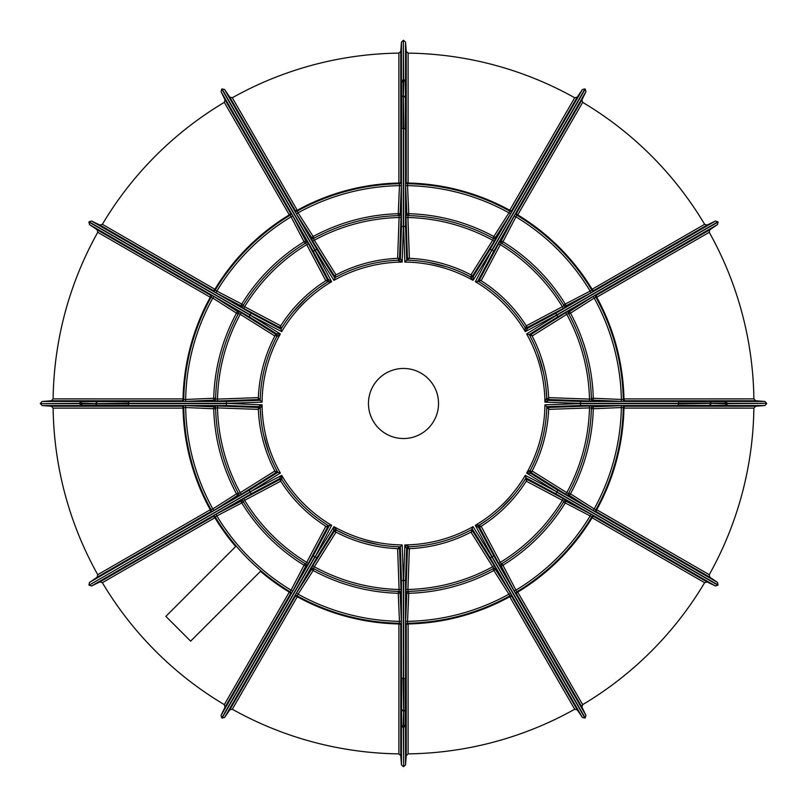 <?xml version="1.0" encoding="UTF-8"?>
<svg xmlns="http://www.w3.org/2000/svg" width="807" height="807" viewBox="0 0 807 807"><rect width="100%" height="100%" fill="white"/><g stroke="black" fill="none" stroke-linecap="round" stroke-linejoin="round"><path stroke-width="1.21" d="M401.593 680.19L401.593 722.648L401.593 677.93L403.823 678.657L403.823 727.591L403.097 727.591L401.593 725.18L401.593 722.84M403.641 678.667L403.641 580.737L405.548 580.314L405.548 764.885L403.641 766.65L403.641 727.591M403.823 678.657L405.407 678.435L405.407 722.84M402.168 544.927L403.379 580.737L401.452 580.314L400.312 546.813L402.168 544.927A141.437 141.437 0 0 1 333.937 526.648L336.902 530.441L333.654 530.724L316.869 557.647L224.578 717.484L222.046 718.069L314.982 557.052L333.937 526.648L333.654 530.724A1.907 1.907 164.9 0 1 336.166 530.048L336.186 530.058A143.353 143.353 0 0 0 400.312 546.813A143.353 143.353 0 0 1 336.186 530.058A1.907 1.907 118 0 0 333.664 530.744M680.19 405.407L722.648 405.407L677.93 405.407L678.657 403.177L727.591 403.177L727.591 403.904L725.18 405.407L722.84 405.407M678.667 403.359L580.737 403.359L580.314 401.452L764.885 401.452L766.65 403.359L727.591 403.359M678.657 403.177L678.435 401.593L722.84 401.593M544.927 404.832L580.737 403.621L580.314 405.548L546.813 406.688L544.927 404.832A141.437 141.437 0 0 1 526.648 473.063L530.441 470.098L530.724 473.346L557.647 490.131L717.484 582.422L718.069 584.954L557.052 492.018L526.648 473.063L530.724 473.346A1.907 1.907 74.9 0 1 530.048 470.834L530.058 470.814A143.353 143.353 0 0 0 546.813 406.688A143.353 143.353 0 0 1 530.058 470.814A1.907 1.907 28 0 0 530.744 473.336M405.407 126.81L405.407 84.352L405.407 129.07L403.177 128.343L403.177 79.409L403.904 79.409L405.407 81.82L405.407 84.16M403.359 128.333L403.359 226.263L401.452 226.686L401.452 42.115L403.359 40.35L403.359 79.409M403.177 128.343L401.593 128.565L401.593 84.16M404.832 262.073L403.621 226.263L405.548 226.686L406.688 260.187L404.832 262.073A141.437 141.437 0 0 1 473.063 280.352L470.098 276.559L473.346 276.276L490.131 249.353L582.422 89.516L584.954 88.931L492.018 249.948L473.063 280.352L473.346 276.276A1.907 1.907 -15.1 0 1 470.834 276.952L470.814 276.942A143.353 143.353 0 0 0 406.688 260.187A143.353 143.353 0 0 1 470.814 276.942A1.907 1.907 -62 0 0 473.336 276.256M126.81 401.593L84.352 401.593L129.07 401.593L128.343 403.823L79.409 403.823L79.409 403.097L81.82 401.593L84.16 401.593M128.333 403.641L226.263 403.641L226.686 405.548L42.115 405.548L40.35 403.641L79.409 403.641M128.343 403.823L128.565 405.407L84.16 405.407M262.073 402.168L226.263 403.379L226.686 401.452L260.187 400.312L262.073 402.168A141.437 141.437 0 0 1 280.352 333.937L276.559 336.902L276.276 333.654L249.353 316.869L89.516 224.578L88.931 222.046L249.948 314.982L280.352 333.937L276.276 333.654A1.907 1.907 -105.1 0 1 276.952 336.166L276.942 336.186A143.353 143.353 0 0 0 260.187 400.312A143.353 143.353 0 0 1 276.942 336.186A1.907 1.907 -152 0 0 276.256 333.664M403.117 678.637L403.651 710.977L403.097 727.591M403.641 580.737L404.832 544.927L409.29 546.732L406.627 548.609L405.548 580.314M678.637 403.883L710.977 403.349L727.591 403.904M580.737 403.359L544.927 402.168L546.732 397.71L548.609 400.373L580.314 401.452M403.883 128.363L403.349 96.023L403.904 79.409M403.359 226.263L402.168 262.073L397.71 260.268L400.373 258.391L401.452 226.686M260.237 408.463L262.073 404.832L258.391 406.627A1.907 1.907 -135.1 0 1 260.237 408.463L260.268 409.29L259.753 407.979L258.422 407.464L258.391 406.627L226.686 405.548M275.591 468.211L277.79 472.398A143.353 143.353 0 0 1 260.237 408.483A1.907 1.907 178 0 0 258.391 406.637M281.915 479.429L281.683 475.363L279.393 478.763A1.907 1.907 -165.1 0 1 281.915 479.429L282.359 480.135L279.393 478.763L251.401 493.672L91.554 585.963L89.073 585.196L250.069 492.22L251.401 493.672M328.368 525.589L308.385 563.256L306.69 562.368L325.534 526.84L328.368 525.589L331.637 525.317A141.437 141.437 0 0 1 281.683 475.363L249.948 492.018L249.353 490.131L277.8 472.398L280.352 473.063A141.437 141.437 0 0 1 262.073 404.832L226.263 403.379M395.581 546.632L399.485 546.793L400.998 589.413L399.092 589.483L397.649 549.295L399.475 546.793L400.312 546.813M471.661 529.614L494.288 565.747L492.673 566.766L471.328 532.691L471.661 529.614L473.063 526.648A141.437 141.437 0 0 1 404.832 544.927L406.627 548.609A1.907 1.907 88 0 1 408.483 546.763A143.353 143.353 0 0 0 472.398 529.21A143.353 143.353 0 0 1 408.483 546.763M479.429 525.085L475.363 525.317L478.763 527.607A1.907 1.907 104.9 0 1 479.429 525.085L480.135 524.641L478.763 527.607L493.672 555.599L585.963 715.446L585.196 717.927L492.22 556.931L493.672 555.599M523.501 481.92L526.023 477.915L525.317 475.363A141.437 141.437 0 0 1 475.363 525.317L492.22 556.931L490.131 557.647L472.398 529.2M546.793 407.525L589.413 406.002L589.483 407.908L549.295 409.351L546.793 407.525L546.813 406.688M531.409 338.789L529.21 334.602L526.648 333.937A141.437 141.437 0 0 1 544.927 402.168L548.609 400.373A1.907 1.907 -2 0 1 546.763 398.517A143.353 143.353 0 0 0 529.21 334.602A143.353 143.353 0 0 1 546.763 398.517M525.085 327.571L525.317 331.637L527.607 328.237A1.907 1.907 14.9 0 1 525.085 327.571L524.641 326.865L527.607 328.237L555.599 313.328L715.446 221.037L717.927 221.804L556.931 314.78L555.599 313.328M478.632 281.411L498.615 243.744L500.31 244.632L481.466 280.16L478.632 281.411L475.363 281.683A141.437 141.437 0 0 1 525.317 331.637L556.931 314.78L557.647 316.869L529.2 334.602M411.419 260.368L407.515 260.207L406.002 217.587L407.908 217.517L409.351 257.705L407.525 260.207L406.688 260.187M335.339 277.386L312.713 241.253L314.327 240.234L335.672 274.309L335.339 277.386L333.937 280.352A141.437 141.437 0 0 1 402.168 262.073L400.373 258.391A1.907 1.907 -92 0 1 398.517 260.237A143.353 143.353 0 0 0 334.602 277.79A143.353 143.353 0 0 1 398.517 260.237M327.571 281.915L331.637 281.683L328.237 279.393A1.907 1.907 -75.1 0 1 327.571 281.915L326.865 282.359L328.237 279.393L313.328 251.401L221.037 91.554L221.804 89.073L314.78 250.069L313.328 251.401M283.499 325.08L280.977 329.085L281.683 331.637A141.437 141.437 0 0 1 331.637 281.683L314.78 250.069L316.869 249.353L334.602 277.8M128.363 403.117L96.023 403.651L79.409 403.097M210.889 509.388L211.152 509.873A1.907 1.907 -28.9 0 1 210.506 512.405L210.244 511.92A1.907 1.907 151.2 0 0 210.889 509.388L97.758 574.695A350.409 350.409 0 0 1 53.121 408.12L183.038 408.12A1.907 1.2 -90 0 0 181.928 406.234L181.918 405.689A1.907 1.907 178.9 0 1 183.734 407.555L183.744 408.1A1.907 1.907 -1.2 0 0 181.928 406.234L51.355 406.234L42.115 405.548M238.196 492.926L236.512 493.844A189.857 189.857 0 0 1 213.714 408.756L185.65 407.535A217.89 217.89 0 0 0 212.816 508.924L236.512 493.844L237.53 495.448A1.907 1.907 151.6 0 0 238.196 492.926L238.559 493.591A1.907 1.907 -28.6 0 1 237.894 496.123L237.53 495.448L213.845 510.538L212.816 508.924L211.152 509.873A219.797 219.797 0 0 1 183.734 407.555L185.65 407.535L185.731 405.639L181.918 405.689M185.731 405.639L213.794 406.849L213.774 406.092A1.907 1.907 178.6 0 1 215.61 407.949L215.63 408.705A1.907 1.907 -1.6 0 0 213.794 406.849L213.714 408.756L215.63 408.705M260.046 407.686L257.705 409.351L217.517 407.908L217.587 406.002L213.774 406.092M217.587 406.002L258.553 407.464M277.174 335.389L274.309 335.672L240.234 314.327A186.034 186.034 0 0 0 217.517 399.092L257.705 397.649L260.207 399.475L217.587 400.998L217.517 399.092L215.61 399.051A1.907 1.907 1.4 0 1 213.774 400.908L217.587 400.998M213.774 400.908L213.794 400.151L185.731 401.361L185.65 399.465L183.734 399.445A1.907 1.907 1.1 0 1 181.918 401.311L185.731 401.361M181.918 401.311L181.928 400.766A1.907 1.907 -178.8 0 0 183.744 398.9L183.734 399.445A219.797 219.797 0 0 1 211.152 297.127L210.889 297.612A1.907 1.907 28.8 0 0 210.244 295.08L210.506 294.595A1.907 1.907 -151.1 0 1 211.152 297.127L212.816 298.076L213.845 296.462L210.506 294.595M260.207 399.485L260.187 400.312M213.845 296.462L237.53 311.552L237.894 310.877A1.907 1.907 -151.4 0 1 238.559 313.409L238.196 314.074A1.907 1.907 28.4 0 0 237.53 311.552L236.512 313.156L212.816 298.076A217.89 217.89 0 0 0 185.65 399.465L213.714 398.244A189.857 189.857 0 0 1 236.512 313.156L238.196 314.074M215.63 398.295L213.714 398.244L213.794 400.151A1.907 1.907 -178.4 0 0 215.63 398.295L215.61 399.051A187.95 187.95 0 0 1 238.559 313.409L240.234 314.327L241.253 312.713L237.894 310.877M241.253 312.713L275.984 334.461M281.411 328.378L243.744 308.385L244.632 306.69L243.008 305.702A1.907 1.907 31.4 0 1 240.486 306.398L243.744 308.385M240.486 306.398L240.89 305.742L215.973 292.77L216.851 291.075L215.207 290.106A1.907 1.907 31.1 0 1 212.695 290.813L215.973 292.77M212.695 290.813L212.977 290.338A1.907 1.907 -148.8 0 0 215.489 289.642L215.207 290.106A219.797 219.797 0 0 1 290.106 215.207L289.642 215.489A1.907 1.907 58.8 0 0 290.338 212.977L290.813 212.695A1.907 1.907 -121.1 0 1 290.106 215.207L291.075 216.851L292.77 215.973L290.813 212.695M215.489 289.642L214.884 289.269A1.907 1.2 -60 0 1 212.977 290.338L99.897 225.052L91.554 221.037L89.073 221.804L250.069 314.76L251.401 313.328L280.977 329.095A143.353 143.353 0 0 1 327.551 281.925A1.907 1.907 -122 0 0 328.227 279.404M281.683 331.637L249.948 314.982M292.77 215.973L305.742 240.89L306.398 240.486A1.907 1.907 -121.4 0 1 305.702 243.008L305.056 243.401A1.907 1.907 58.4 0 0 305.742 240.89L304.057 241.767L291.075 216.851A217.89 217.89 0 0 0 216.851 291.075L241.767 304.057A189.857 189.857 0 0 1 304.057 241.767L305.056 243.401M328.146 281.35L325.534 280.16L306.69 244.632L308.385 243.744L306.398 240.486M308.385 243.744L327.592 279.948M310.877 237.894L311.552 237.53A1.907 1.907 -118.4 0 0 314.074 238.196L313.409 238.559A1.907 1.907 61.4 0 1 310.877 237.894L312.713 241.253M294.595 210.506L295.08 210.244A1.907 1.907 -118.8 0 0 297.612 210.889L297.127 211.152A219.797 219.797 0 0 1 399.445 183.734L399.465 185.65A217.89 217.89 0 0 0 298.076 212.816L313.156 236.512L311.552 237.53L296.462 213.845L298.076 212.816L297.127 211.152A1.907 1.907 61.1 0 1 294.595 210.506L296.462 213.845M297.612 210.889L232.305 97.758A350.409 350.409 0 0 1 398.88 53.121L398.88 183.038A1.907 1.2 -0 0 0 400.766 181.928L401.311 181.918A1.907 1.907 -91.1 0 1 399.445 183.734L398.9 183.744A1.907 1.907 88.8 0 0 400.766 181.928L400.766 51.355L401.452 42.115M314.074 238.196L313.156 236.512A189.857 189.857 0 0 1 398.244 213.714L399.465 185.65L401.361 185.731L401.311 181.918M401.361 185.731L400.151 213.794L400.908 213.774A1.907 1.907 -91.4 0 1 399.051 215.61L398.295 215.63A1.907 1.907 88.4 0 0 400.151 213.794L398.244 213.714L398.295 215.63M399.314 260.046L397.649 257.705L399.092 217.517L400.998 217.587L400.908 213.774M400.998 217.587L399.536 258.553M406.092 213.774L406.849 213.794A1.907 1.907 -88.4 0 0 408.705 215.63L407.949 215.61A1.907 1.907 91.4 0 1 406.092 213.774L406.002 217.587M405.689 181.918L406.234 181.928A1.907 1.907 -88.8 0 0 408.1 183.744L407.555 183.734A219.797 219.797 0 0 1 509.873 211.152L508.924 212.816A217.89 217.89 0 0 0 407.535 185.65L408.756 213.714L406.849 213.794L405.639 185.731L407.535 185.65L407.555 183.734A1.907 1.907 91.1 0 1 405.689 181.918L405.639 185.731M408.1 183.744L408.12 53.121A350.409 350.409 0 0 1 574.695 97.758L509.731 210.264A1.907 1.2 30 0 0 511.92 210.244L512.405 210.506A1.907 1.907 -61.1 0 1 509.873 211.152L509.388 210.889A1.907 1.907 118.8 0 0 511.92 210.244L577.207 97.163L582.422 89.516M408.705 215.63L408.756 213.714A189.857 189.857 0 0 1 493.844 236.512L508.924 212.816L510.538 213.845L512.405 210.506M510.538 213.845L495.448 237.53L496.123 237.894A1.907 1.907 -61.4 0 1 493.591 238.559L492.926 238.196A1.907 1.907 118.4 0 0 495.448 237.53L493.844 236.512L492.926 238.196M471.611 277.174L471.328 274.309L492.673 240.234L494.288 241.253L496.123 237.894M494.288 241.253L472.539 275.984M500.602 240.486L501.258 240.89A1.907 1.907 -58.4 0 0 501.944 243.401L501.298 243.008A1.907 1.907 121.4 0 1 500.602 240.486L498.615 243.744M516.187 212.695L516.662 212.977A1.907 1.907 -58.8 0 0 517.358 215.489L516.894 215.207A219.797 219.797 0 0 1 591.793 290.106L590.149 291.075A217.89 217.89 0 0 0 515.925 216.851L502.943 241.767L501.258 240.89L514.23 215.973L515.925 216.851L516.894 215.207A1.907 1.907 121.1 0 1 516.187 212.695L514.23 215.973M517.358 215.489L517.731 214.884A1.907 1.2 30 0 1 516.662 212.977L581.948 99.897L585.963 91.554L585.196 89.073L492.24 250.069L493.672 251.401L477.905 280.977A143.353 143.353 0 0 1 525.075 327.551A1.907 1.907 -32 0 0 527.596 328.227M475.363 281.683L492.018 249.948M591.511 289.642L592.116 289.269A220.513 220.513 0 0 0 517.731 214.884L582.684 102.368A350.409 350.409 0 0 1 704.632 224.316L592.116 289.269A1.907 1.2 60 0 0 594.023 290.338L594.305 290.813A1.907 1.907 -31.1 0 1 591.793 290.106L591.511 289.642A1.907 1.907 148.8 0 0 594.023 290.338L707.103 225.052L715.446 221.037M501.944 243.401L502.943 241.767A189.857 189.857 0 0 1 565.233 304.057L590.149 291.075L591.027 292.77L594.305 290.813M591.027 292.77L566.111 305.742L566.514 306.398A1.907 1.907 -31.4 0 1 563.992 305.702L563.599 305.056A1.907 1.907 148.4 0 0 566.111 305.742L565.233 304.057L563.599 305.056M525.65 328.146L526.84 325.534L562.368 306.69L563.256 308.385L566.514 306.398M563.256 308.385L527.052 327.592M529.604 335.329L565.747 312.713L566.766 314.327L568.441 313.409A1.907 1.907 151.4 0 1 569.106 310.877L565.747 312.713M569.106 310.877L569.47 311.552L593.155 296.462L594.184 298.076L595.848 297.127A1.907 1.907 151.1 0 1 596.494 294.595L593.155 296.462M596.494 294.595L596.756 295.08A1.907 1.907 -28.8 0 0 596.111 297.612L595.848 297.127A219.797 219.797 0 0 1 623.266 399.445L623.256 398.9A1.907 1.907 178.8 0 0 625.072 400.766L625.082 401.311A1.907 1.907 -1.1 0 1 623.266 399.445L621.35 399.465L621.269 401.361L625.082 401.311M621.269 401.361L593.206 400.151L593.226 400.908A1.907 1.907 -1.4 0 1 591.39 399.051L591.37 398.295A1.907 1.907 178.4 0 0 593.206 400.151L593.286 398.244L621.35 399.465A217.89 217.89 0 0 0 594.184 298.076L570.488 313.156A189.857 189.857 0 0 1 593.286 398.244L591.37 398.295M546.954 399.314L549.295 397.649L589.483 399.092L589.413 400.998L593.226 400.908M589.413 400.998L548.447 399.536M593.226 406.092L593.206 406.849A1.907 1.907 1.6 0 0 591.37 408.705L591.39 407.949A1.907 1.907 -178.6 0 1 593.226 406.092L589.413 406.002M625.082 405.689L625.072 406.234A1.907 1.907 1.2 0 0 623.256 408.1L623.266 407.555A219.797 219.797 0 0 1 595.848 509.873L594.184 508.924A217.89 217.89 0 0 0 621.35 407.535L593.286 408.756L593.206 406.849L621.269 405.639L621.35 407.535L623.266 407.555A1.907 1.907 -178.9 0 1 625.082 405.689L621.269 405.639M623.256 408.1L753.879 408.12A350.409 350.409 0 0 1 709.242 574.695L596.736 509.731A1.907 1.2 120 0 0 596.756 511.92L596.494 512.405A1.907 1.907 28.9 0 1 595.848 509.873L596.111 509.388A1.907 1.907 -151.2 0 0 596.756 511.92L709.837 577.207L717.484 582.422M591.37 408.705L593.286 408.756A189.857 189.857 0 0 1 570.488 493.844L594.184 508.924L593.155 510.538L596.494 512.405M593.155 510.538L569.47 495.448L569.106 496.123A1.907 1.907 28.6 0 1 568.441 493.591L568.804 492.926A1.907 1.907 -151.6 0 0 569.47 495.448L570.488 493.844L568.804 492.926M529.826 471.611L532.691 471.328L566.766 492.673L565.747 494.288L569.106 496.123M565.747 494.288L531.016 472.539M525.589 478.622L563.256 498.615L562.368 500.31L563.992 501.298A1.907 1.907 -148.6 0 1 566.514 500.602L563.256 498.615M566.514 500.602L566.111 501.258L591.027 514.23L590.149 515.925L591.793 516.894A1.907 1.907 -148.9 0 1 594.305 516.187L591.027 514.23M594.305 516.187L594.023 516.662A1.907 1.907 31.2 0 0 591.511 517.358L591.793 516.894A219.797 219.797 0 0 1 516.894 591.793L517.358 591.511A1.907 1.907 -121.2 0 0 516.662 594.023L516.187 594.305A1.907 1.907 58.9 0 1 516.894 591.793L515.925 590.149L514.23 591.027L516.187 594.305M591.511 517.358L592.116 517.731A1.907 1.2 120 0 1 594.023 516.662L707.103 581.948L715.446 585.963L717.927 585.196L556.931 492.24L555.599 493.672L526.023 477.905A143.353 143.353 0 0 1 479.449 525.075A1.907 1.907 58 0 0 478.773 527.596M525.317 475.363L557.052 492.018M514.23 591.027L501.258 566.111L500.602 566.514A1.907 1.907 58.6 0 1 501.298 563.992L501.944 563.599A1.907 1.907 -121.6 0 0 501.258 566.111L502.943 565.233L515.925 590.149A217.89 217.89 0 0 0 590.149 515.925L565.233 502.943A189.857 189.857 0 0 1 502.943 565.233L501.944 563.599M478.854 525.65L481.466 526.84L500.31 562.368L498.615 563.256L500.602 566.514M498.615 563.256L479.408 527.052M496.123 569.106L495.448 569.47A1.907 1.907 61.6 0 0 492.926 568.804L493.591 568.441A1.907 1.907 -118.6 0 1 496.123 569.106L494.288 565.747M512.405 596.494L511.92 596.756A1.907 1.907 61.2 0 0 509.388 596.111L509.873 595.848A219.797 219.797 0 0 1 407.555 623.266L407.535 621.35A217.89 217.89 0 0 0 508.924 594.184L493.844 570.488L495.448 569.47L510.538 593.155L508.924 594.184L509.873 595.848A1.907 1.907 -118.9 0 1 512.405 596.494L510.538 593.155M509.388 596.111L574.695 709.242A350.409 350.409 0 0 1 408.12 753.879L408.12 623.962A1.907 1.2 180 0 0 406.234 625.072L405.689 625.082A1.907 1.907 88.9 0 1 407.555 623.266L408.1 623.256A1.907 1.907 -91.2 0 0 406.234 625.072L406.234 755.645L405.548 764.885M492.926 568.804L493.844 570.488A189.857 189.857 0 0 1 408.756 593.286L407.535 621.35L405.639 621.269L405.689 625.082M405.639 621.269L406.849 593.206L406.092 593.226A1.907 1.907 88.6 0 1 407.949 591.39L408.705 591.37A1.907 1.907 -91.6 0 0 406.849 593.206L408.756 593.286L408.705 591.37M407.686 546.954L409.351 549.295L407.908 589.483L406.002 589.413L406.092 593.226M406.002 589.413L407.464 548.447M400.908 593.226L400.151 593.206A1.907 1.907 91.6 0 0 398.295 591.37L399.051 591.39A1.907 1.907 -88.6 0 1 400.908 593.226L400.998 589.413M401.311 625.082L400.766 625.072A1.907 1.907 91.2 0 0 398.9 623.256L399.445 623.266A219.797 219.797 0 0 1 297.127 595.848L298.076 594.184A217.89 217.89 0 0 0 399.465 621.35L398.244 593.286L400.151 593.206L401.361 621.269L399.465 621.35L399.445 623.266A1.907 1.907 -88.9 0 1 401.311 625.082L401.361 621.269M398.9 623.256L398.88 753.879A350.409 350.409 0 0 1 232.305 709.242L297.269 596.736A1.907 1.2 -150 0 0 295.08 596.756L294.595 596.494A1.907 1.907 118.9 0 1 297.127 595.848L297.612 596.111A1.907 1.907 -61.2 0 0 295.08 596.756L229.793 709.837L224.578 717.484M398.295 591.37L398.244 593.286A189.857 189.857 0 0 1 313.156 570.488L298.076 594.184L296.462 593.155L294.595 596.494M296.462 593.155L311.552 569.47L310.877 569.106A1.907 1.907 118.6 0 1 313.409 568.441L314.074 568.804A1.907 1.907 -61.6 0 0 311.552 569.47L313.156 570.488L314.074 568.804M335.389 529.826L335.672 532.691L314.327 566.766L312.713 565.747L310.877 569.106M312.713 565.747L334.461 531.016M306.398 566.514L305.742 566.111A1.907 1.907 121.6 0 0 305.056 563.599L305.702 563.992A1.907 1.907 -58.6 0 1 306.398 566.514L308.385 563.256M290.813 594.305L290.338 594.023A1.907 1.907 121.2 0 0 289.642 591.511L290.106 591.793A219.797 219.797 0 0 1 215.207 516.894L216.851 515.925A217.89 217.89 0 0 0 291.075 590.149L304.057 565.233L305.742 566.111L292.77 591.027L291.075 590.149L290.106 591.793A1.907 1.907 -58.9 0 1 290.813 594.305L292.77 591.027M289.642 591.511L289.269 592.116A1.907 1.2 -150 0 1 290.338 594.023L225.052 707.103L221.037 715.446L221.804 717.927L314.76 556.931L313.328 555.599L329.095 526.023A143.353 143.353 0 0 1 281.925 479.449A1.907 1.907 148 0 0 279.404 478.773M331.637 525.317L314.982 557.052M260.459 571.316A220.513 220.513 0 0 0 289.269 592.116L224.316 704.632A350.409 350.409 0 0 1 102.368 582.684L214.884 517.731A1.907 1.2 -120 0 0 212.977 516.662L212.695 516.187A1.907 1.907 148.9 0 1 215.207 516.894L215.489 517.358A1.907 1.907 -31.2 0 0 212.977 516.662L99.897 581.948L91.554 585.963M305.056 563.599L304.057 565.233A189.857 189.857 0 0 1 241.767 502.943L216.851 515.925L215.973 514.23L212.695 516.187M215.973 514.23L240.89 501.258L240.486 500.602A1.907 1.907 148.6 0 1 243.008 501.298L243.401 501.944A1.907 1.907 -31.6 0 0 240.89 501.258L241.767 502.943L243.401 501.944M281.35 478.854L280.16 481.466L244.632 500.31L243.744 498.615L240.486 500.602M243.744 498.615L279.948 479.408M277.396 471.671L241.253 494.288L240.234 492.673L238.559 493.591A187.95 187.95 0 0 1 215.61 407.949L217.517 407.908A186.034 186.034 0 0 0 240.234 492.673L274.309 471.328L277.386 471.661M237.894 496.123L241.253 494.288M210.506 512.405L213.845 510.538M582.684 704.632L581.948 707.103L516.662 594.023A1.907 1.2 150 0 1 517.731 592.116A220.513 220.513 0 0 0 592.116 517.731L704.632 582.684A350.409 350.409 0 0 1 582.684 704.632L517.358 591.511M563.599 501.944L565.233 502.943L566.111 501.258A1.907 1.907 31.6 0 0 563.599 501.944L563.992 501.298A187.95 187.95 0 0 1 501.298 563.992L500.31 562.368A186.034 186.034 0 0 0 562.368 500.31L526.84 481.466L525.589 478.632M596.111 297.612L709.242 232.305A350.409 350.409 0 0 1 753.879 398.88L623.256 398.9M568.804 314.074L570.488 313.156L569.47 311.552A1.907 1.907 -28.4 0 0 568.804 314.074L568.441 313.409A187.95 187.95 0 0 1 591.39 399.051L589.483 399.092A186.034 186.034 0 0 0 566.766 314.327L532.691 335.672L529.614 335.339M224.316 102.368L225.052 99.897L290.338 212.977A1.907 1.2 -30 0 1 289.269 214.884A220.513 220.513 0 0 0 214.884 289.269L102.368 224.316A350.409 350.409 0 0 1 224.316 102.368L289.642 215.489M243.401 305.056L241.767 304.057L240.89 305.742A1.907 1.907 -148.4 0 0 243.401 305.056L243.008 305.702A187.95 187.95 0 0 1 305.702 243.008L306.69 244.632A186.034 186.034 0 0 0 244.632 306.69L280.16 325.534L281.411 328.368M183.744 398.9L53.121 398.88A350.409 350.409 0 0 1 97.758 232.305L210.889 297.612M79.409 403.823L82.707 405.407L97.526 405.407A1.594 1.503 -90 0 1 96.023 403.823L96.023 403.651A1.594 1.503 -87.5 0 1 97.455 402.057M128.565 405.407L97.526 405.407M249.938 315.002L249.353 316.869M314.327 240.234L313.409 238.559A187.95 187.95 0 0 1 399.051 215.61L399.092 217.517A186.034 186.034 0 0 0 314.327 240.234M400.373 258.391A1.907 1.907 -45.1 0 1 398.537 260.237M491.998 249.938L490.131 249.353M407.908 217.517L407.949 215.61A187.95 187.95 0 0 1 493.591 238.559L492.673 240.234A186.034 186.034 0 0 0 407.908 217.517M500.31 244.632L501.298 243.008A187.95 187.95 0 0 1 563.992 305.702L562.368 306.69A186.034 186.034 0 0 0 500.31 244.632M548.609 400.373A1.907 1.907 44.9 0 1 546.763 398.537M557.062 491.998L557.647 490.131M589.483 407.908L591.39 407.949A187.95 187.95 0 0 1 568.441 493.591L566.766 492.673A186.034 186.034 0 0 0 589.483 407.908M492.673 566.766L493.591 568.441A187.95 187.95 0 0 1 407.949 591.39L407.908 589.483A186.034 186.034 0 0 0 492.673 566.766M406.627 548.609A1.907 1.907 134.9 0 1 408.463 546.763M315.002 557.062L316.869 557.647M399.092 589.483L399.051 591.39A187.95 187.95 0 0 1 313.409 568.441L314.327 566.766A186.034 186.034 0 0 0 399.092 589.483M306.69 562.368L305.702 563.992A187.95 187.95 0 0 1 243.008 501.298L244.632 500.31A186.034 186.034 0 0 0 306.69 562.368M403.177 79.409L401.593 82.707L401.593 97.526A1.594 1.503 0 0 1 403.177 96.023L403.349 96.023A1.594 1.503 2.5 0 1 404.943 97.455M401.593 128.565L401.593 97.526M727.591 403.177L724.293 401.593L709.474 401.593A1.594 1.503 90 0 1 710.977 403.177L710.977 403.349A1.594 1.503 92.5 0 1 709.545 404.943M678.435 401.593L709.474 401.593M403.823 727.591L405.407 724.293L405.407 709.474A1.594 1.503 180 0 1 403.823 710.977L403.651 710.977A1.594 1.503 -177.5 0 1 402.057 709.545M405.407 678.435L405.407 709.474M368.456 403.5A35.044 35.044 0 0 1 421.022 373.157A35.044 35.044 0 0 1 421.022 433.843A35.044 35.044 0 0 1 368.456 403.5M260.964 570.821L190.634 641.141L165.859 616.366L236.179 546.036M403.641 766.65L403.359 727.591M403.359 678.667L403.359 580.737M403.359 766.65L401.452 764.885L401.452 580.314M766.65 403.359L727.591 403.641M678.667 403.641L580.737 403.641M766.65 403.641L764.885 405.548L580.314 405.548M403.359 40.35L403.641 79.409M403.641 128.333L403.641 226.263M403.641 40.35L405.548 42.115L405.548 226.686M40.35 403.641L79.409 403.359M128.333 403.359L226.263 403.359M40.35 403.359L42.115 401.452L226.686 401.452M277.79 472.398A143.353 143.353 0 0 1 260.237 408.483M329.085 526.023A143.353 143.353 0 0 1 281.925 479.449M526.023 477.915A143.353 143.353 0 0 1 479.449 525.075M477.915 280.977A143.353 143.353 0 0 1 525.075 327.551M280.977 329.085A143.353 143.353 0 0 1 327.551 281.925M42.115 401.452L51.355 400.766L181.928 400.766A1.907 1.2 -90 0 0 183.038 398.88A220.513 220.513 0 0 1 210.264 297.269A1.907 1.2 -60 0 0 210.244 295.08L97.163 229.793L89.516 224.578M91.554 221.037L251.401 313.328M316.869 249.353L224.578 89.516L229.793 97.163L295.08 210.244A1.907 1.2 -30 0 0 297.269 210.264A220.513 220.513 0 0 1 398.88 183.038L398.9 183.744M224.578 89.516L222.046 88.931L315.002 249.938M405.548 42.115L406.234 51.355L406.234 181.928A1.907 1.2 -0 0 0 408.12 183.038A220.513 220.513 0 0 1 509.731 210.264L509.388 210.889M585.963 91.554L493.672 251.401M557.647 316.869L717.484 224.578L709.837 229.793L596.756 295.08A1.907 1.2 60 0 0 596.736 297.269A220.513 220.513 0 0 1 623.962 398.88A1.907 1.2 90 0 0 625.072 400.766L755.645 400.766L764.885 401.452M717.484 224.578L718.069 222.046L557.062 315.002M764.885 405.548L755.645 406.234L625.072 406.234A1.907 1.2 90 0 0 623.962 408.12A220.513 220.513 0 0 1 596.736 509.731L596.111 509.388M715.446 585.963L555.599 493.672M490.131 557.647L582.422 717.484L577.207 709.837L511.92 596.756A1.907 1.2 150 0 0 509.731 596.736A220.513 220.513 0 0 1 408.12 623.962L408.1 623.256M582.422 717.484L584.954 718.069L491.998 557.062M401.452 764.885L400.766 755.645L400.766 625.072A1.907 1.2 180 0 0 398.88 623.962A220.513 220.513 0 0 1 297.269 596.736L297.612 596.111M221.037 715.446L313.328 555.599M183.744 408.1L183.038 408.12A220.513 220.513 0 0 0 210.264 509.731A1.907 1.2 -120 0 1 210.244 511.92L97.163 577.207L89.516 582.422L249.353 490.131M89.073 585.196L249.938 491.998M235.684 546.541A220.513 220.513 0 0 1 214.884 517.731L215.489 517.358M211.152 509.873A219.797 219.797 0 0 1 183.734 407.555M290.106 591.793A219.797 219.797 0 0 1 215.207 516.894M238.559 493.591A187.95 187.95 0 0 1 215.61 407.949M305.702 563.992A187.95 187.95 0 0 1 243.008 501.298M258.321 398.658A145.26 145.26 0 0 1 275.348 335.107M280.19 326.714A145.26 145.26 0 0 1 326.714 280.19M335.107 275.348A145.26 145.26 0 0 1 398.658 258.321M408.342 258.321A145.26 145.26 0 0 1 471.893 275.348M480.286 280.19A145.26 145.26 0 0 1 526.81 326.714M531.652 335.107A145.26 145.26 0 0 1 548.679 398.658M548.679 408.342A145.26 145.26 0 0 1 531.652 471.893M526.81 480.286A145.26 145.26 0 0 1 480.286 526.81M471.893 531.652A145.26 145.26 0 0 1 408.342 548.679M398.658 548.679A145.26 145.26 0 0 1 335.107 531.652M326.714 526.81A145.26 145.26 0 0 1 280.19 480.286M275.348 471.893A145.26 145.26 0 0 1 258.321 408.342M280.352 473.063L249.948 492.018M473.063 526.648L492.018 557.052M526.648 333.937L557.052 314.982M333.937 280.352L314.982 249.948M399.445 623.266A219.797 219.797 0 0 1 297.127 595.848M399.051 591.39A187.95 187.95 0 0 1 313.409 568.441M509.873 595.848A219.797 219.797 0 0 1 407.555 623.266M493.591 568.441A187.95 187.95 0 0 1 407.949 591.39M591.793 516.894A219.797 219.797 0 0 1 516.894 591.793M563.992 501.298A187.95 187.95 0 0 1 501.298 563.992M623.266 407.555A219.797 219.797 0 0 1 595.848 509.873M591.39 407.949A187.95 187.95 0 0 1 568.441 493.591M595.848 297.127A219.797 219.797 0 0 1 623.266 399.445M568.441 313.409A187.95 187.95 0 0 1 591.39 399.051M516.894 215.207A219.797 219.797 0 0 1 591.793 290.106M501.298 243.008A187.95 187.95 0 0 1 563.992 305.702M407.555 183.734A219.797 219.797 0 0 1 509.873 211.152M407.949 215.61A187.95 187.95 0 0 1 493.591 238.559M297.127 211.152A219.797 219.797 0 0 1 399.445 183.734M313.409 238.559A187.95 187.95 0 0 1 399.051 215.61M215.207 290.106A219.797 219.797 0 0 1 290.106 215.207M243.008 305.702A187.95 187.95 0 0 1 305.702 243.008M183.734 399.445A219.797 219.797 0 0 1 211.152 297.127M215.61 399.051A187.95 187.95 0 0 1 238.559 313.409M225.052 99.897L221.037 91.554M581.948 707.103L585.963 715.446M97.163 577.207L97.758 574.695M53.121 408.12L51.355 406.234M335.329 529.604L345.295 534.496M360.457 540.236L378.624 544.675M478.622 525.589L487.842 519.405M500.39 509.146L513.323 495.629M546.793 399.485L546.057 388.409M543.434 372.41L538.198 354.455M471.671 277.396L461.705 272.504M446.543 266.764L428.376 262.325M328.378 281.411L319.158 287.595M306.61 297.854L293.677 311.371M260.207 407.515L260.943 418.591M263.566 434.59L268.802 452.545M51.355 400.766L53.121 398.88M97.758 232.305L97.163 229.793M99.897 225.052L102.368 224.316M229.793 97.163L232.305 97.758M398.88 53.121L400.766 51.355M406.234 51.355L408.12 53.121M574.695 97.758L577.207 97.163M581.948 99.897L582.684 102.368M704.632 224.316L707.103 225.052M709.837 229.793L709.242 232.305M753.879 398.88L755.645 400.766M755.645 406.234L753.879 408.12M709.242 574.695L709.837 577.207M707.103 581.948L704.632 582.684M577.207 709.837L574.695 709.242M408.12 753.879L406.234 755.645M400.766 755.645L398.88 753.879M232.305 709.242L229.793 709.837M88.931 584.954L89.516 582.422M225.052 707.103L224.316 704.632M102.368 582.684L99.897 581.948"/></g></svg>
